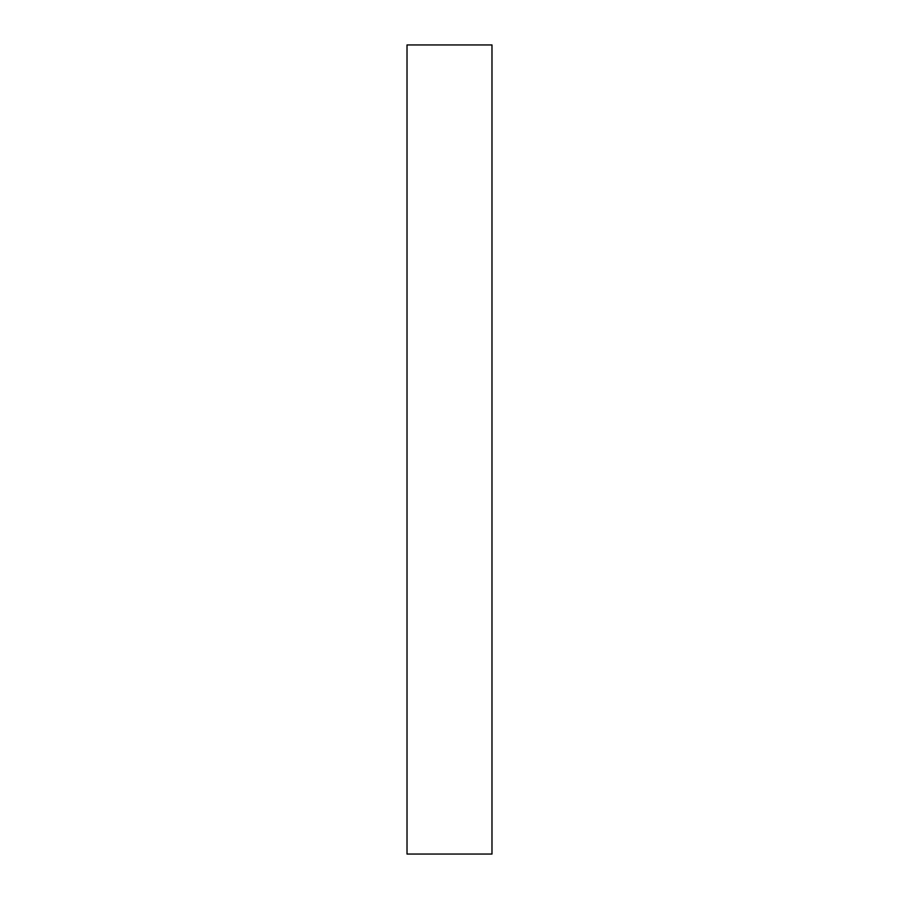 <?xml version="1.0" encoding="UTF-8"?>
<svg xmlns="http://www.w3.org/2000/svg" width="899" height="899" viewBox="0 0 899 899"><rect width="100%" height="100%" fill="white"/><g stroke="black" fill="none" stroke-linecap="round" stroke-linejoin="round"><path stroke-width="1.35" d="M407.022 854.05L491.978 854.05L491.978 44.95L407.022 44.95L407.022 854.05"/></g></svg>
